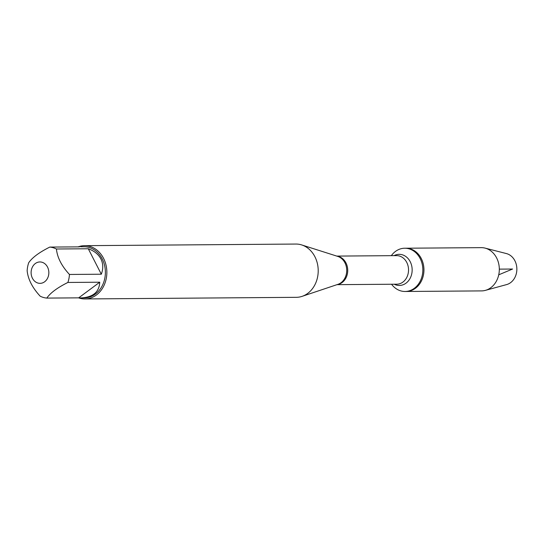 <?xml version="1.0" encoding="UTF-8"?>
<svg xmlns="http://www.w3.org/2000/svg" width="543" height="543" viewBox="0 0 543 543"><rect width="100%" height="100%" fill="white"/><g stroke="black" fill="none" stroke-linecap="round" stroke-linejoin="round"><path stroke-width="0.81" d="M391.333 255.672A21.632 17.933 89.6 0 1 404.745 248.226A21.632 17.933 89.6 0 1 422.841 269.715A21.632 17.933 89.6 0 1 405.078 291.482A21.632 17.933 89.6 0 1 391.557 284.24M404.745 248.226L481.22 247.642A21.632 17.933 89.6 0 1 485.062 248.11A21.632 17.933 89.6 0 1 496.641 257.945A21.632 17.933 89.6 0 1 485.381 290.369A21.632 17.933 89.6 0 1 481.553 290.899L406.184 291.476A21.632 17.933 -90.4 0 0 423.947 269.708A21.632 17.933 -90.4 0 0 405.852 248.219A21.632 17.933 89.6 0 1 421.273 258.522A21.632 17.933 89.6 0 1 421.721 280.344A21.632 17.933 89.6 0 1 406.184 291.476L405.078 291.482M84.98 298.949L296.335 297.326A26.641 22.087 -90.4 0 0 302.098 296.356A26.641 22.087 -90.4 0 0 314.913 256.744A26.641 22.087 -90.4 0 0 301.704 244.934A26.641 22.087 -90.4 0 0 295.928 244.051L84.572 245.674A26.641 22.087 89.6 0 1 103.557 258.366A26.641 22.087 89.6 0 1 104.113 285.238A26.641 22.087 89.6 0 1 84.98 298.949A26.641 22.087 89.6 0 1 78.565 297.849M78.172 246.868A26.641 22.087 89.6 0 1 84.572 245.674M47.519 267.054A10.697 8.864 -90.4 0 0 33.225 265.697A10.697 8.864 -90.4 0 0 36.585 282.523A10.697 8.864 -90.4 0 0 46.732 279.611A10.697 8.864 -90.4 0 0 47.519 267.054M99.742 282.211L78.674 297.849L80.982 297.91C92.968 297.313 99.226 292.08 99.742 282.211L67.882 282.455A25.575 21.197 -90.4 0 0 69.45 274.459C61.624 265.995 57.28 257.511 56.418 248.999A25.575 21.197 -90.4 0 0 49.786 247.085L79.461 246.861M49.786 247.085C39.286 252.325 32.261 257.538 28.711 262.731A25.575 21.197 -90.4 0 0 27.15 270.726C28.012 279.238 32.356 287.722 40.175 296.186A25.575 21.197 -90.4 0 0 46.813 298.093C50.356 292.908 57.382 287.695 67.882 282.455M46.813 298.093L78.674 297.849M101.31 274.215C103.36 268.731 103.218 263.633 100.889 258.936C98.432 254.294 94.231 250.9 88.278 248.755L101.31 274.215L69.45 274.459M88.278 248.755L56.418 248.999M80.588 246.766L83.982 246.746A25.575 21.197 89.6 0 1 102.213 258.93A25.575 21.197 89.6 0 1 102.742 284.729A25.575 21.197 89.6 0 1 84.375 297.89L80.982 297.91M485.381 290.369L506.639 284.58A15.876 13.161 -90.4 0 0 514.9 260.789A15.876 13.161 -90.4 0 0 506.402 253.567L485.062 248.11M499.322 269.131L512.585 269.029L498.739 274.812M302.098 296.356L337.977 284.328A14.464 11.994 -90.4 0 0 344.934 262.819A14.464 11.994 -90.4 0 0 337.76 256.405L301.704 244.934M337.006 256.167A14.288 11.844 89.6 0 1 347.73 270.292A14.288 11.844 89.6 0 1 337.223 284.58M336.993 284.661L396.797 284.199A14.288 11.844 -90.4 0 0 408.533 269.83A14.288 11.844 -90.4 0 0 396.58 255.631L336.769 256.092M394.035 255.651A15.557 12.896 89.6 0 1 412.157 269.796A15.557 12.896 89.6 0 1 394.259 284.22"/></g></svg>
